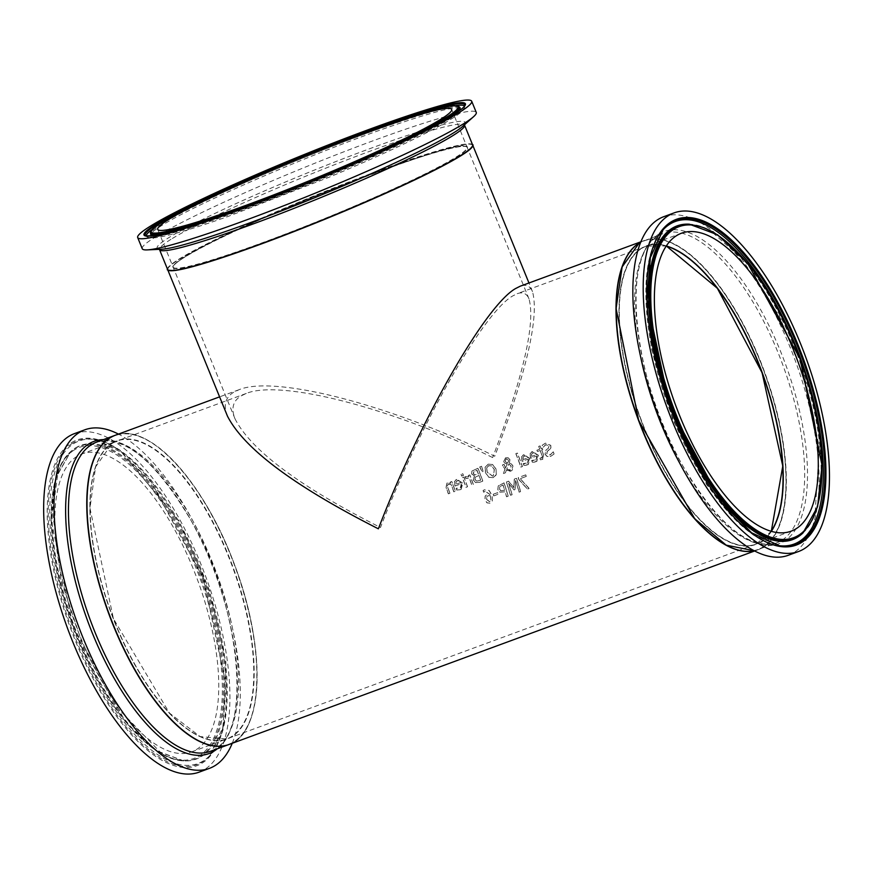 <?xml version="1.0" encoding="UTF-8"?>
<svg xmlns="http://www.w3.org/2000/svg" width="873" height="873" viewBox="0 0 873 873"><rect width="100%" height="100%" fill="white"/><g stroke="black" fill="none" stroke-linecap="round" stroke-linejoin="round"><path stroke-width="0.65" stroke-dasharray="4.37 3.27" d="M493.201 494.293A164.462 67.265 -110.2 0 1 493.692 495.919L498.145 494.282A164.462 67.265 69.8 0 0 497.643 492.656L493.3 494.238A164.735 67.385 -110.2 0 1 493.791 495.853L493.692 495.919M493.791 495.853L498.243 494.216A164.735 67.385 69.8 0 0 497.741 492.59L493.3 494.238M533.872 462.297L536.753 461.413L538.259 455.28L532.246 451.625L531.406 452.028L532.344 451.559L530.097 453.633L530.358 457.31A164.462 67.265 -110.2 0 1 530.686 458.194L536.797 455.946L537.157 457.823L536.317 459.809L531.69 460.442A164.462 67.265 -110.2 0 1 532.334 462.243L536.851 461.359L538.357 455.215L532.344 451.559L530.097 453.633M531.45 454.287L532.836 452.923L534.887 453.032L536.338 454.702L531.679 456.415L531.45 454.287L532.934 452.869L534.985 452.978L536.437 454.647L531.679 456.415M532.279 453.196L532.934 452.869L532.279 453.196M531.777 456.361L531.548 454.233M530.195 453.578L530.457 457.245A164.735 67.385 -110.2 0 1 530.784 458.139L536.797 455.946M536.895 455.892L535.935 460.115L533.174 460.748M533.272 460.682L531.69 460.442M531.875 460.355L531.788 460.387A164.735 67.385 -110.2 0 1 532.432 462.177L532.334 462.243M532.432 462.177L533.97 462.232M543.159 447.249L545.898 444.652L549.106 445.776L548.331 448.34L546.171 449.901L545.036 454.015L547.098 456.383L550.59 456.437L553.984 454.058A164.462 67.265 69.8 0 0 553.209 451.898L550.066 454.953L546.673 453.753L547.393 451.243L550.819 448.013L550.699 445.416L545.33 443.2L542.155 445.317A164.462 67.265 -110.2 0 1 542.941 447.358L545.8 444.717L549.008 445.83L548.233 448.395L546.072 449.966L544.938 454.08L547 456.448L550.492 456.492L553.984 454.058M554.082 454.004A164.735 67.385 69.8 0 0 553.307 451.832L553.1 451.941M553.307 451.832L550.165 454.898L546.771 453.698L547.491 451.177L549.303 449.868M550.852 454.571L550.066 454.953L550.852 454.571M549.401 449.813L550.819 448.013M550.918 447.958L550.798 445.35L545.429 443.146L542.253 445.263A164.735 67.385 -110.2 0 1 543.039 447.292L542.941 447.358M544.97 445.121L545.898 444.652L544.97 445.121M525.36 465.429L528.241 464.545L529.747 458.412L523.735 454.757L522.905 455.16L523.833 454.691L521.596 456.765L521.858 460.442A164.462 67.265 -110.2 0 1 522.185 461.326L528.285 459.078L528.645 460.955L527.805 462.941L523.189 463.574A164.462 67.265 -110.2 0 1 523.822 465.374L528.34 464.491L529.846 458.347L523.833 454.691L521.596 456.765M522.949 457.419L524.335 456.055L526.386 456.164L527.827 457.834L523.167 459.547L522.949 457.419L524.433 456.001L526.474 456.11L527.925 457.768L523.167 459.547M523.767 456.328L524.433 456.001L523.767 456.328M523.265 459.493L523.047 457.365M521.694 456.71L521.956 460.377A164.735 67.385 -110.2 0 1 522.283 461.271L528.285 459.078M528.383 459.023L527.423 463.247L524.673 463.879M524.771 463.814L523.265 463.552M523.276 463.519A164.735 67.385 -110.2 0 1 523.92 465.309L523.822 465.374M523.92 465.309L525.459 465.364M541.74 449.944L542.744 449.573A164.735 67.385 69.8 0 0 542.231 448.231L541.227 448.602A164.735 67.385 69.8 0 0 540.158 445.841L538.674 446.387A164.735 67.385 -110.2 0 1 539.743 449.148L537.004 450.152A164.735 67.385 -110.2 0 1 537.517 451.494L540.256 450.49A164.735 67.385 -110.2 0 1 541.969 455.106L542.439 457.07L540.027 458.292A164.735 67.385 -110.2 0 1 540.551 459.776L542.93 459.133L542.297 459.438L543.726 455.313A164.735 67.385 69.8 0 0 541.74 449.944L542.646 449.639A164.462 67.265 69.8 0 0 542.133 448.296L541.129 448.657A164.462 67.265 69.8 0 0 540.06 445.896L538.576 446.452A164.462 67.265 -110.2 0 1 539.645 449.213L536.906 450.217A164.462 67.265 -110.2 0 1 537.419 451.559L540.158 450.555A164.462 67.265 -110.2 0 1 541.871 455.16L542.34 457.136L539.929 458.358A164.462 67.265 -110.2 0 1 540.452 459.831L542.198 459.504L543.628 455.379A164.462 67.265 69.8 0 0 541.642 450.01M542.34 457.136L541.315 458.205L542.34 457.136M515.823 453.676A164.462 67.265 -110.2 0 1 520.854 467.142L522.338 466.597A164.462 67.265 69.8 0 0 517.307 453.131L515.921 453.611A164.735 67.385 -110.2 0 1 520.952 467.077L520.854 467.142M520.952 467.077L522.436 466.531A164.735 67.385 69.8 0 0 517.405 453.065L515.921 453.611M505.576 468.004L504.037 464.327L502.499 464.894A164.735 67.385 -110.2 0 1 502.815 465.735L505.063 469.292L503.394 473.548L505.412 472.806L506.264 470.405L510.596 471.224L512.124 470.263L513.193 467.677L512.888 466.029L511.316 463.912L509.319 463.061L509.821 459.624L508.217 457.878L504.79 458.161L505.642 457.736L503.71 461.49L504.834 463.061L507.191 463.847L505.576 468.004L503.939 464.392L502.401 464.96A164.462 67.265 -110.2 0 1 502.717 465.8L504.965 469.358L503.295 473.603L505.314 472.86M505.412 472.806L506.264 470.405M506.362 470.34L511.513 470.765L512.986 465.975L511.414 463.847L509.319 463.061M509.417 463.006L509.919 459.558L508.217 457.878M508.315 457.812L505.554 457.801L503.612 461.544L504.736 463.127L507.093 463.912L505.478 468.07M508.894 463.901L511.207 466.149L509.756 469.903L506.766 469.325L508.894 463.901L511.109 466.215L509.668 469.958L506.678 469.379L508.806 463.956M510.301 469.641L509.668 469.958L510.301 469.641M508.479 461.315L507.704 462.963L506.122 462.352L505.314 461.086L506.122 458.794L508.337 460.038L508.479 461.315L507.606 463.017L506.024 462.417L505.216 461.14L506.024 458.86L508.239 460.104L508.381 461.381M488.138 464.207L485.017 467.339L485.497 472.806L488.727 477.28L493.147 477.651L495.133 476.418L496.311 474.486L495.886 468.987L492.59 464.545L488.236 464.152L485.017 467.339M486.61 467.972L488.705 465.68L491.826 466.051L494.26 469.587L493.289 475.829L492.601 476.156L487.123 472.217L486.61 467.972L488.793 465.625L491.925 465.996L494.358 469.521L493.387 475.763L492.699 476.101L487.221 472.151L486.708 467.906M488.007 466.018L488.793 465.625L488.007 466.018M485.115 467.273L485.595 472.751L488.825 477.215L493.245 477.596L496.41 474.421L495.984 468.921L492.59 464.545M492.688 464.491L488.236 464.152M475.687 482.551L479.452 482.354L482.824 481.121A164.735 67.385 69.8 0 0 478.011 468.223L472.009 471.016L471.704 473.832L474.399 475.981A164.735 67.385 -110.2 0 1 474.421 476.036L473.417 480.063L475.589 482.605L479.353 482.42L482.725 481.176A164.462 67.265 69.8 0 0 477.913 468.277L471.911 471.082L471.616 473.897L474.301 476.036A164.462 67.265 -110.2 0 1 474.323 476.101L473.319 480.128L475.589 482.605M478.982 475.436A164.735 67.385 -110.2 0 1 480.728 480.215L476.603 481.121L475.065 479.539L475.85 476.691L475.185 477.236L478.884 475.49A164.462 67.265 -110.2 0 1 480.63 480.281L476.505 481.176L474.967 479.604L475.185 477.236L478.884 475.49M477.018 470.241A164.735 67.385 -110.2 0 1 478.448 473.995L474.716 474.89L473.428 473.472L474.061 471.431L473.417 471.977L476.92 470.307A164.462 67.265 -110.2 0 1 478.349 474.061L474.617 474.945L473.33 473.537L473.417 471.977L476.92 470.307M481.459 466.324L479.714 466.968L481.983 471.824L483.042 471.431L481.558 466.258L479.714 466.968M479.812 466.902L482.071 471.758L483.14 471.365L481.558 466.258M467.546 486.741A164.735 67.385 69.8 0 0 463.978 477.04L462.494 477.586A164.735 67.385 -110.2 0 1 466.062 487.287L467.448 486.796A164.462 67.265 69.8 0 0 463.879 477.095L462.395 477.64A164.462 67.265 -110.2 0 1 465.964 487.352L467.448 486.796M465.08 476.713A164.462 67.265 -110.2 0 1 465.724 478.404L469.314 478.295A164.462 67.265 -110.2 0 1 471.824 485.192L473.308 484.646A164.462 67.265 69.8 0 0 469.739 474.945L468.255 475.49A164.462 67.265 -110.2 0 1 468.801 476.92L465.178 476.658A164.735 67.385 -110.2 0 1 465.822 478.339L469.412 478.229A164.735 67.385 -110.2 0 1 471.922 485.126L473.406 484.58A164.735 67.385 69.8 0 0 469.838 474.879L469.739 474.945M469.838 474.879L468.255 475.49M468.354 475.425A164.735 67.385 -110.2 0 1 468.899 476.865L468.801 476.92M468.899 476.865L465.178 476.658M460.027 489.786L461.151 489.24L462.657 483.107L456.644 479.452L455.804 479.855L456.743 479.397L454.495 481.459L454.757 485.137A164.462 67.265 -110.2 0 1 455.084 486.021L461.195 483.773L461.555 485.65L460.715 487.636L459.536 488.345L456.175 488.247A164.735 67.385 -110.2 0 1 456.83 490.004L461.25 489.186L462.755 483.053L456.743 479.397L454.495 481.459M454.593 481.405L454.855 485.072A164.735 67.385 -110.2 0 1 455.182 485.966L455.084 486.021M455.182 485.966L461.195 483.773M456.83 490.004L460.126 489.72M461.293 483.718L460.333 487.942L456.088 488.28A164.462 67.265 -110.2 0 1 456.732 490.069M459.384 480.805L460.835 482.474L456.175 484.188L455.946 482.06L457.332 480.696L459.384 480.805L460.737 482.529L456.077 484.242L455.848 482.114L457.234 480.75L459.285 480.87M456.775 480.958L457.332 480.696L456.775 480.958M461.02 474.399A164.462 67.265 -110.2 0 1 461.675 476.08L463.367 475.458A164.462 67.265 69.8 0 0 462.712 473.788L461.119 474.345A164.735 67.385 -110.2 0 1 461.773 476.025L461.675 476.08M461.773 476.025L463.454 475.403A164.735 67.385 69.8 0 0 462.799 473.723L461.119 474.345M449.933 493.223A164.735 67.385 69.8 0 0 447.925 487.669L447.402 485.41L448.515 484.177L451.243 484.504A164.735 67.385 -110.2 0 1 453.884 491.772L455.379 491.226A164.735 67.385 69.8 0 0 451.799 481.514L450.315 482.06A164.735 67.385 -110.2 0 1 450.73 483.14L446.943 483.064L446.158 487.461A164.735 67.385 -110.2 0 1 448.449 493.769L449.835 493.289A164.462 67.265 69.8 0 0 447.827 487.734L447.303 485.464L448.416 484.242L451.145 484.559A164.462 67.265 -110.2 0 1 453.785 491.826L455.28 491.281A164.462 67.265 69.8 0 0 451.712 481.58L450.217 482.125A164.462 67.265 -110.2 0 1 450.632 483.195L446.845 483.129L446.059 487.516A164.462 67.265 -110.2 0 1 448.351 493.834L449.835 493.289M447.936 484.471L448.515 484.177L447.936 484.471M518.202 477.662A164.462 67.265 -110.2 0 1 518.846 479.637L527.401 489.12L529.082 488.498L520.101 478.699L526.168 476.462A164.462 67.265 69.8 0 0 525.655 474.912L518.3 477.596A164.735 67.385 -110.2 0 1 518.944 479.583L518.846 479.637M518.944 479.583L527.499 489.055L529.18 488.433L520.199 478.633L526.168 476.462M526.266 476.407A164.735 67.385 69.8 0 0 525.753 474.847L525.655 474.912M525.753 474.847L518.3 477.596M512.124 494.718A164.735 67.385 69.8 0 0 508.61 483.216L514.099 489.884L515.059 489.535L515.659 480.619A164.735 67.385 -110.2 0 1 519.184 492.11L520.646 491.575A164.735 67.385 69.8 0 0 516.521 478.251L514.393 479.037L513.804 487.505L508.621 481.165L506.449 481.961A164.735 67.385 -110.2 0 1 510.563 495.286L512.025 494.773A164.462 67.265 69.8 0 0 508.512 483.282L514.001 489.949L514.961 489.6L515.561 480.674A164.462 67.265 -110.2 0 1 519.086 492.176L520.548 491.641A164.462 67.265 69.8 0 0 516.423 478.306L514.295 479.091L513.706 487.56L508.523 481.219L506.351 482.016A164.462 67.265 -110.2 0 1 510.465 495.351L512.025 494.773M498.21 485.945L497.817 489.622L499.771 492.197L505.041 491.805A164.462 67.265 -110.2 0 1 506.526 496.802L508.086 496.224A164.462 67.265 69.8 0 0 503.961 482.9L498.21 485.945L497.926 489.557L499.869 492.132L505.14 491.739A164.735 67.385 -110.2 0 1 506.624 496.737L508.086 496.224M500.851 490.746L499.563 489.011L499.672 486.741L503.001 484.93A164.735 67.385 -110.2 0 1 504.67 490.222L500.753 490.801L499.465 489.076L499.672 486.741L502.903 484.995A164.462 67.265 -110.2 0 1 504.572 490.288L500.753 490.801M508.184 496.17A164.735 67.385 69.8 0 0 504.07 482.834L503.961 482.9M504.07 482.834L498.308 485.879M492.35 500.949L492.165 495.526L489.131 490.44L484.45 489.775L483.184 490.451A164.735 67.385 -110.2 0 1 483.74 492.154L485.17 491.237L490.015 494.391L487.276 494.369L485.148 496.06L484.919 499.934L487.025 502.892L490.015 503.186L492.35 500.949L492.066 495.591L489.033 490.506L484.351 489.84L483.085 490.517A164.462 67.265 -110.2 0 1 483.642 492.219L485.072 491.292L489.917 494.456L487.276 494.369L485.246 495.995L485.017 499.869L487.123 502.837L490.015 503.186L492.252 501.015M483.184 490.451L484.45 489.775L483.184 490.451M483.707 492.186L485.17 491.237L483.707 492.186M490.408 495.678L490.921 500.36L489.677 501.659L486.632 499.356L486.73 496.737L488.083 495.722L490.408 495.678L490.822 500.425L489.578 501.724L486.534 499.421L486.632 496.802L487.985 495.777L490.31 495.744M486.73 496.737L488.083 495.722L486.73 496.737M640.738 242.116A164.735 67.385 -110.2 0 1 644.154 240.588A164.735 67.385 -110.2 0 1 764.301 371.898A164.735 67.385 -110.2 0 1 757.971 549.772A164.735 67.385 -110.2 0 1 754.37 550.819M227.449 416.105C223.215 405.53 225.212 397.63 233.44 392.403L239.093 389.685C275.17 374.801 392.959 405.476 494.751 456.252C526.779 371.44 539.361 316.561 532.486 291.615C530.118 285.908 526.026 284.107 520.221 286.202M115.16 435.311A164.735 67.385 -110.2 0 1 235.295 566.621A164.735 67.385 -110.2 0 1 228.966 744.494M112.159 443.102A159.017 65.049 -110.2 0 1 250.66 632.958A159.017 65.049 -110.2 0 1 153.364 693.631A159.017 65.049 -110.2 0 1 112.159 443.102M76.999 456.339A158.744 64.929 69.8 0 0 78.243 631.605A158.744 64.929 69.8 0 0 191.634 751.86A158.744 64.929 69.8 0 0 197.734 580.447A158.744 64.929 69.8 0 0 81.953 453.905A158.744 64.929 69.8 0 0 76.999 456.339M110.107 438.093A164.462 67.265 -110.2 0 1 253.345 634.431A164.462 67.265 -110.2 0 1 152.731 697.178A164.462 67.265 -110.2 0 1 110.107 438.093M199.109 772.158A180.384 73.779 69.8 0 0 206.039 577.391A180.384 73.779 69.8 0 0 74.489 433.608M232.251 743.283A180.384 73.779 69.8 0 0 216.384 573.583A180.384 73.779 69.8 0 0 118.444 434.099M184.028 257.546A159.017 12.287 -22.2 0 0 339.652 212.685A159.017 12.287 -22.2 0 0 436.937 152.022A159.017 12.287 -22.2 0 0 184.028 257.546M472.457 146.206A164.462 12.713 -22.2 0 0 352.452 180.94A164.462 12.713 -22.2 0 0 179.38 259.259A164.462 12.713 -22.2 0 0 168.598 270.204M142.234 248.707A180.384 13.946 157.8 0 1 154.772 237.412A180.384 13.946 157.8 0 1 339.128 153.637A180.384 13.946 157.8 0 1 476.254 112.399M472.675 145.06A164.735 12.735 -22.2 0 0 315.393 195.628A164.735 12.735 -22.2 0 0 167.649 269.539M679.456 251.784A159.017 65.049 69.8 0 0 641.153 248.379A159.017 65.049 69.8 0 0 657.282 457.419A159.017 65.049 69.8 0 0 777.581 518.355M723.684 543.628A164.462 67.265 69.8 0 0 773.751 401.373A164.462 67.265 69.8 0 0 639.112 243.36A164.462 67.265 69.8 0 0 622.034 267.487M663.676 216.722A180.384 73.779 -110.2 0 1 795.227 360.516A180.384 73.779 -110.2 0 1 788.297 555.283M492.634 457.572C394.541 408.64 281.03 379.078 246.273 393.428L240.817 396.036C232.895 401.078 230.974 408.695 235.044 418.876C251.02 450.206 299.504 486.414 380.486 527.51C420.557 422.816 483.577 312.447 512.702 295.958L517.176 293.699C522.774 291.68 526.725 293.415 529.005 298.915C535.618 322.955 523.494 375.837 492.634 457.572M456.143 157.38A158.744 12.266 -22.2 0 0 467.186 147.439A158.744 12.266 -22.2 0 0 315.568 196.054A158.744 12.266 -22.2 0 0 173.225 267.4A158.744 12.266 -22.2 0 0 293.906 231.105A158.744 12.266 -22.2 0 0 456.143 157.38M112.257 443.364A158.744 64.929 -110.2 0 1 117.222 440.93A158.744 64.929 -110.2 0 1 233.004 567.472A158.744 64.929 -110.2 0 1 226.904 738.874A158.744 64.929 -110.2 0 1 113.501 618.63A158.744 64.929 -110.2 0 1 112.257 443.364M771.186 531.286A158.744 64.929 -110.2 0 1 755.898 544.152A158.744 64.929 -110.2 0 1 642.506 423.896A158.744 64.929 -110.2 0 1 641.262 248.641A158.744 64.929 -110.2 0 1 646.227 246.197A158.744 64.929 -110.2 0 1 666.208 246.088M112.028 443.451A158.744 64.929 -110.2 0 1 116.993 441.007A158.744 64.929 -110.2 0 1 232.764 567.559A158.744 64.929 -110.2 0 1 226.664 738.962A158.744 64.929 -110.2 0 1 113.272 618.717A158.744 64.929 -110.2 0 1 112.028 443.451M228.846 744.538A164.735 67.385 69.8 0 0 235.066 566.708A164.735 67.385 69.8 0 0 115.04 435.354M96.597 442.142A164.735 67.385 -110.2 0 1 216.733 573.452A164.735 67.385 -110.2 0 1 210.404 751.326C252.395 741.864 243.567 609.9 190.652 519.806C155.612 460.933 124.261 435.049 96.597 442.142M74.598 448.722A166.765 68.214 -110.2 0 1 203.649 585.292A166.765 68.214 -110.2 0 1 183.799 760.896A166.765 68.214 -110.2 0 1 73.397 626.214A166.765 68.214 -110.2 0 1 70.135 452.105A166.765 68.214 -110.2 0 1 74.598 448.722M74.358 449.901A165.728 67.788 69.8 0 0 117.309 710.993A165.728 67.788 69.8 0 0 218.708 647.755A165.728 67.788 69.8 0 0 74.358 449.901M75.34 448.045A167.136 68.367 -110.2 0 1 204.697 584.932A167.136 68.367 -110.2 0 1 184.803 760.929A167.136 68.367 -110.2 0 1 74.14 625.941A167.136 68.367 -110.2 0 1 70.877 451.428A167.136 68.367 -110.2 0 1 75.34 448.045M72.317 443.397A172.559 70.582 69.8 0 0 80.916 651.4A172.559 70.582 69.8 0 0 209.978 755.374A172.559 70.582 69.8 0 0 203.562 578.308A172.559 70.582 69.8 0 0 93.64 439.337A172.559 70.582 69.8 0 0 72.317 443.397M71.411 442.676A173.552 70.986 -110.2 0 1 222.571 649.872A173.552 70.986 -110.2 0 1 116.393 716.089A173.552 70.986 -110.2 0 1 71.411 442.676M73.769 443.582A171.883 70.309 -110.2 0 1 95.004 439.534A171.883 70.309 -110.2 0 1 204.5 577.959A171.883 70.309 -110.2 0 1 210.884 754.337A171.883 70.309 -110.2 0 1 82.324 650.778A171.883 70.309 -110.2 0 1 73.769 443.582M217.322 748.772A166.361 68.05 69.8 0 0 215.369 573.954A166.361 68.05 69.8 0 0 103.516 439.599M184.159 257.208A158.744 12.266 -22.2 0 0 173.127 267.149A158.744 12.266 -22.2 0 0 324.734 218.523A158.744 12.266 -22.2 0 0 467.077 147.188A158.744 12.266 -22.2 0 0 346.406 183.472A158.744 12.266 -22.2 0 0 184.159 257.208M167.583 269.408A164.735 12.735 157.8 0 1 179.041 259.095A164.735 12.735 157.8 0 1 347.399 182.577A164.735 12.735 157.8 0 1 472.62 144.918M170.977 239.333A164.735 12.735 -22.2 0 0 159.519 249.645L159.017 249.034L161.712 249.22A166.361 12.855 157.8 0 1 168.707 237.707A166.361 12.855 157.8 0 1 354.809 154.27A166.361 12.855 157.8 0 1 462.69 126.389L464.491 124.381L464.556 125.166A164.735 12.735 -22.2 0 0 339.335 162.825A164.735 12.735 -22.2 0 0 170.977 239.333M459.165 106.746A166.765 12.888 -22.2 0 0 330.452 146.02A166.765 12.888 -22.2 0 0 162.16 222.637A166.765 12.888 -22.2 0 0 150.494 232.72M199.535 222.964A166.765 12.888 -22.2 0 0 417.294 134.093M459.907 107.565A167.136 12.92 -22.2 0 0 330.9 146.926A167.136 12.92 -22.2 0 0 162.225 223.717A167.136 12.92 -22.2 0 0 150.527 233.811M155.23 235.274A167.136 12.92 -22.2 0 0 310.231 182.992A167.136 12.92 -22.2 0 0 457.561 111.897M218.785 192.747A172.559 13.335 157.8 0 1 382.407 125.974M146.238 235.896A171.883 13.281 -22.2 0 0 146.609 236.616L149.348 237.827L155.045 237.794C167.932 236.19 192.093 229.152 227.537 216.657L329.994 176.859C378.107 156.605 415.155 139.342 441.138 125.068C465.735 110.849 464.283 109.038 464.665 106.822L464.774 105.284A172.559 13.335 157.8 0 1 309.959 182.315A172.559 13.335 157.8 0 1 145.464 235.59L146.609 236.616A171.883 13.281 -22.2 0 0 310.472 183.559A171.883 13.281 -22.2 0 0 464.665 106.822A171.883 13.281 -22.2 0 0 464.425 106.037M455.804 105.611A171.883 13.281 -22.2 0 0 309.904 155.11A171.883 13.281 -22.2 0 0 158.253 225.441A171.883 13.281 -22.2 0 0 152.088 229.555M681.497 233.222L646.457 246.11L666.263 245.99A158.744 64.929 69.8 0 0 646.457 246.11A158.744 64.929 69.8 0 0 641.491 248.554A158.744 64.929 69.8 0 0 642.735 423.82A158.744 64.929 69.8 0 0 756.138 544.065A158.744 64.929 69.8 0 0 771.339 531.33M679.772 463.279A164.735 67.385 69.8 0 0 776.534 542.93C748.859 550.023 717.508 524.138 682.479 465.276C632.368 379.559 620.736 253.825 657.947 236.092L662.716 233.757L640.717 242.159A164.735 67.385 -110.2 0 1 644.394 240.501A164.735 67.385 -110.2 0 1 764.53 371.811A164.735 67.385 -110.2 0 1 758.201 549.684A164.735 67.385 -110.2 0 1 754.327 550.798L776.534 542.93A164.735 67.385 69.8 0 0 782.863 365.067A164.735 67.385 69.8 0 0 662.716 233.757A164.735 67.385 69.8 0 0 657.565 236.277A164.735 67.385 69.8 0 0 640.695 357.133M802.985 532.977A166.765 68.214 69.8 0 0 799.723 358.858A166.765 68.214 69.8 0 0 689.321 224.175M802.254 533.643A167.136 68.367 69.8 0 0 798.981 359.13A167.136 68.367 69.8 0 0 688.328 224.143L712.925 232.829L741.308 258.146L779.545 316.452L805.746 381.741L819.3 447.227L815.24 511.425L802.254 533.643M662.705 230.221A171.883 70.309 69.8 0 0 662.247 230.734L650.254 254.403L651.051 347.127L672.854 419.706L706.857 484.984L753.126 534.953L779.491 545.745A172.559 70.582 -110.2 0 1 669.558 406.774A172.559 70.582 -110.2 0 1 663.153 229.697L662.247 230.734A171.883 70.309 69.8 0 0 668.631 407.113A171.883 70.309 69.8 0 0 778.116 545.538A171.883 70.309 69.8 0 0 778.803 545.636M658.94 234.051A166.361 68.05 -110.2 0 1 803.837 432.659A166.361 68.05 -110.2 0 1 702.056 496.126A166.361 68.05 -110.2 0 1 658.94 234.051M644.154 240.588L640.869 241.799M239.093 389.685L219.592 396.866M757.971 549.772L754.676 550.972M191.634 751.86L226.664 738.962L200.146 736.583L169.438 713.077L113.425 618.662L89.984 508.261L95.55 466.935L112.071 443.429L116.993 441.007L81.953 453.905M228.726 744.582C263.941 734.04 266.418 646.969 234.237 564.023C204.424 482.311 147.832 421.037 114.92 435.398M183.799 760.896L155.612 750.333L125.461 721.764L73.081 626.323L51.092 519.719L55.523 478.415L70.877 451.428L57.782 473.984L52.576 511.676L61.263 580.851L83.655 647.537L115.793 706.192L160.512 752.439L183.799 760.896M209.978 755.374L222.811 727.427L226.107 685.174L203.322 578.395L151.444 482.322L121.533 452.301L93.64 439.337L119.481 449.781L178.976 520.886L209.444 590.279L225.878 662.04L223.041 730.079L209.978 755.374M451.668 109.42L467.077 147.188C472.031 132.063 234.117 224.001 184.072 257.524C176.106 262.609 172.45 265.818 173.127 267.149L157.718 229.381M460.169 107.783L454.429 107.903C440.429 109.954 414.064 117.92 375.346 131.801C297.9 159.486 192.027 206.017 161.189 225.856C154.15 230.461 150.582 233.222 150.494 234.16M791.167 531.166L756.138 544.065L771.295 531.319M529.005 298.915L467.186 147.439M235.044 418.876L173.225 267.4M532.486 291.615L528.962 282.983M646.227 246.197L517.176 293.699M246.273 393.428L117.222 440.93M755.898 544.152L226.904 738.874"/><path stroke-width="1.31" d="M754.37 550.819A164.735 67.385 -110.2 0 1 638.665 420.721A164.735 67.385 -110.2 0 1 639.003 243.109A164.735 67.385 -110.2 0 1 640.738 242.116M640.869 241.799L520.221 286.202L515.572 288.548C485.355 305.659 419.957 420.197 378.369 528.82C294.332 486.185 244.025 448.613 227.449 416.105L167.681 269.659A164.735 12.735 -22.2 0 0 292.913 232A164.735 12.735 -22.2 0 0 461.271 155.492A164.735 12.735 -22.2 0 0 472.73 145.18A164.735 12.735 -22.2 0 0 472.675 145.06M754.676 550.972L228.966 744.494A164.735 67.385 -110.2 0 1 111.297 619.71A164.735 67.385 -110.2 0 1 110.009 437.831A164.735 67.385 -110.2 0 1 115.16 435.311L219.592 396.866M118.444 434.099A180.384 73.779 69.8 0 0 84.834 429.8L74.489 433.608A180.384 73.779 69.8 0 0 68.847 436.369A180.384 73.779 69.8 0 0 70.255 635.522A180.384 73.779 69.8 0 0 199.109 772.158L209.455 768.349A180.384 73.779 69.8 0 0 232.251 743.283M84.834 429.8A180.384 73.779 69.8 0 0 79.192 432.561A180.384 73.779 69.8 0 0 80.6 631.714A180.384 73.779 69.8 0 0 209.455 768.349M168.751 219.439A158.744 12.266 157.8 0 1 330.998 145.715A158.744 12.266 157.8 0 1 451.668 109.42A158.744 12.266 157.8 0 1 309.326 180.766A158.744 12.266 157.8 0 1 157.718 229.381A158.744 12.266 157.8 0 1 168.751 219.439M168.598 270.204A164.462 12.713 -22.2 0 0 325.007 219.188A164.462 12.713 -22.2 0 0 472.457 146.206M150.221 226.26A180.384 13.946 157.8 0 1 334.577 142.485A180.384 13.946 157.8 0 1 471.704 101.246A180.384 13.946 157.8 0 1 309.959 182.304A180.384 13.946 157.8 0 1 137.683 237.554A180.384 13.946 157.8 0 1 150.221 226.26M471.704 101.246L476.254 112.399A180.384 13.946 157.8 0 1 473.548 116.709A180.384 13.946 157.8 0 1 314.509 193.457A180.384 13.946 157.8 0 1 147.188 249.896A180.384 13.946 157.8 0 1 142.234 248.707L137.683 237.554M777.581 518.355A159.017 65.049 69.8 0 0 762.107 372.706A159.017 65.049 69.8 0 0 679.456 251.784M676.531 235.655A158.744 64.929 -110.2 0 1 681.497 233.222A158.744 64.929 -110.2 0 1 797.267 359.763A158.744 64.929 -110.2 0 1 791.167 531.166A158.744 64.929 -110.2 0 1 677.775 410.921A158.744 64.929 -110.2 0 1 676.531 235.655M622.034 267.487A164.462 67.265 69.8 0 0 637.934 418.418A164.462 67.265 69.8 0 0 723.684 543.628M668.38 215.686A180.384 73.779 -110.2 0 1 674.021 212.914A180.384 73.779 -110.2 0 1 805.572 356.708A180.384 73.779 -110.2 0 1 798.642 551.474A180.384 73.779 -110.2 0 1 669.787 414.839A180.384 73.779 -110.2 0 1 668.38 215.686M798.642 551.474L788.297 555.283A180.384 73.779 -110.2 0 1 659.442 418.647A180.384 73.779 -110.2 0 1 658.035 219.494A180.384 73.779 -110.2 0 1 663.676 216.722L674.021 212.914M666.208 246.088A158.744 64.929 -110.2 0 1 761.998 372.749A158.744 64.929 -110.2 0 1 771.186 531.286M109.769 437.919A164.735 67.385 69.8 0 0 111.057 619.797A164.735 67.385 69.8 0 0 228.726 744.582A164.735 67.385 69.8 0 0 228.846 744.538L210.404 751.326A164.735 67.385 -110.2 0 1 92.734 626.541A164.735 67.385 -110.2 0 1 91.447 444.673A164.735 67.385 -110.2 0 1 96.597 442.142L114.92 435.398A164.735 67.385 69.8 0 0 109.769 437.919M103.516 439.599A166.361 68.05 69.8 0 0 88.839 443.899A166.361 68.05 69.8 0 0 94.502 638.327A166.361 68.05 69.8 0 0 217.322 748.772M472.62 144.918A164.735 12.735 157.8 0 1 324.909 218.948A164.735 12.735 157.8 0 1 167.583 269.408C166.383 269.997 168.456 270.379 173.803 270.554C198.608 266.789 247.954 250.104 321.853 220.476C398.688 188.819 447.773 165.324 469.107 149.992C472.686 146.217 473.853 144.525 472.62 144.918L464.556 125.166A164.735 12.735 -22.2 0 1 316.855 199.197A164.735 12.735 -22.2 0 1 159.519 249.645L167.583 269.408M417.294 134.093A166.765 12.888 -22.2 0 0 459.165 106.746C453.829 104.291 438.988 107.095 414.653 115.181C381.61 125.636 341.921 140.335 295.576 159.29C233.189 185.131 188.863 205.941 162.607 221.72C154.805 226.358 150.767 230.025 150.494 232.72A166.765 12.888 -22.2 0 0 199.535 222.964M162.771 221.644A165.728 12.811 157.8 0 1 426.351 111.668A165.728 12.811 157.8 0 1 324.952 174.895A165.728 12.811 157.8 0 1 162.771 221.644M150.494 232.72L150.527 233.811A167.136 12.92 -22.2 0 0 155.23 235.274M457.561 111.897A167.136 12.92 -22.2 0 0 459.907 107.565L460.038 107.739M382.407 125.974A172.559 13.335 157.8 0 1 464.774 105.284C464.403 108.59 449.377 117.8 419.684 132.914C388.049 148.574 349.898 165.477 305.266 183.646C232.764 212.717 182.37 229.992 154.063 235.47C138.687 236.583 148.585 235.295 145.464 235.59A172.559 13.335 157.8 0 1 157.151 224.361A172.559 13.335 157.8 0 1 218.785 192.747M156.071 224.11A173.552 13.411 -22.2 0 0 325.913 175.157A173.552 13.411 -22.2 0 0 432.091 108.939A173.552 13.411 -22.2 0 0 156.071 224.11M152.088 229.555A171.883 13.281 -22.2 0 0 146.238 235.896M464.425 106.037A171.883 13.281 -22.2 0 0 455.804 105.611M473.548 116.709L462.69 126.389A166.361 12.855 157.8 0 1 316.026 197.167A166.361 12.855 157.8 0 1 161.712 249.22L147.188 249.896M771.339 531.33A158.744 64.929 69.8 0 0 762.238 372.662A158.744 64.929 69.8 0 0 666.285 245.957L717.333 288.243L762.085 372.716L782.786 466.051L771.295 531.319M639.243 243.021A164.735 67.385 -110.2 0 1 640.717 242.159L639.2 243.043L622.133 266.952L616.098 308.584L638.643 420.404L694.679 518.682L726.194 545.145L754.327 550.798A164.735 67.385 -110.2 0 1 638.785 420.306A164.735 67.385 -110.2 0 1 639.243 243.021M640.695 357.133A164.735 67.385 69.8 0 0 679.772 463.279M672.887 228.486A166.765 68.214 69.8 0 0 679.336 425.216A166.765 68.214 69.8 0 0 802.985 532.977L817.597 506.656L822.039 465.353L800.039 358.738L747.659 263.319L717.508 234.739L689.321 224.175A166.765 68.214 69.8 0 0 672.887 228.486M673.901 229.206A165.728 67.788 -110.2 0 1 818.241 427.072A165.728 67.788 -110.2 0 1 716.853 490.299A165.728 67.788 -110.2 0 1 673.901 229.206M689.321 224.175L688.328 224.143A167.136 68.367 69.8 0 0 671.861 228.464A167.136 68.367 69.8 0 0 678.321 425.631A167.136 68.367 69.8 0 0 802.254 533.643L802.985 532.977M670.791 223.095A172.559 70.582 -110.2 0 1 805.932 369.028A172.559 70.582 -110.2 0 1 779.491 545.745L751.588 532.781L721.687 502.75L669.798 406.687L647.013 299.908L650.32 257.655L663.153 229.697A172.559 70.582 -110.2 0 1 670.791 223.095M670.955 221.993A173.552 70.986 69.8 0 0 715.925 495.406A173.552 70.986 69.8 0 0 822.104 429.189A173.552 70.986 69.8 0 0 670.955 221.993M778.803 545.636A171.883 70.309 69.8 0 0 804.219 368.81A171.883 70.309 69.8 0 0 669.853 224.165A171.883 70.309 69.8 0 0 662.705 230.221M459.165 106.746L459.907 107.565M464.491 124.381L464.556 125.166M159.017 249.034L159.519 249.645M528.962 282.983L472.73 145.18"/></g></svg>
